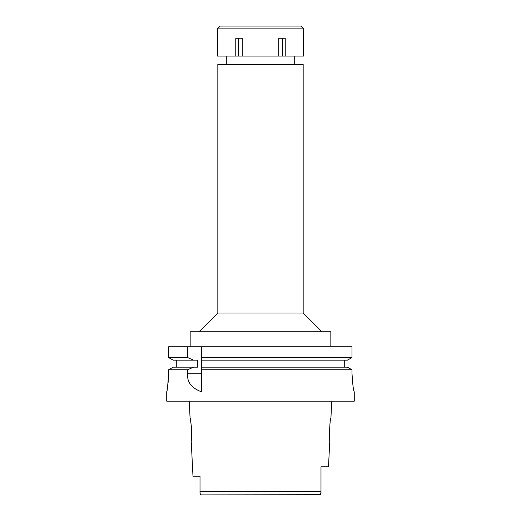 <?xml version="1.0" encoding="UTF-8"?>
<svg xmlns="http://www.w3.org/2000/svg" width="521" height="521" viewBox="0 0 521 521"><rect width="100%" height="100%" fill="white"/><g stroke="black" fill="none" stroke-linecap="round" stroke-linejoin="round"><path stroke-width="0.78" d="M201.243 494.891L320.174 494.696M209.162 494.95L201.692 494.95C200.377 494.592 199.817 493.68 200.012 492.221L200.266 493.986M200.012 481.274L200.012 486.34M200.012 476.194L192.978 476.194L200.012 476.194L200.012 492.221L200.012 491.388L320.988 491.388L320.988 483.241L320.988 491.668M311.838 494.95L319.308 494.95C320.623 494.592 321.183 493.68 320.988 492.221L320.988 491.948M200.494 494.377L200.826 494.696M320.506 494.377L320.988 492.221M191.35 426.517L191.194 440.558C192.229 441.222 191.025 417.406 190.074 418.05L189.227 401.17M190.66 421.196L191.285 425.82M331.773 401.17L330.926 418.05C329.995 417.301 328.764 441.261 329.806 440.558L328.49 466.816L320.988 466.816L320.988 491.388M303.17 313.017L303.17 64.5L217.83 64.5L217.83 313.017L303.17 313.017L321.926 331.773M330.835 346.778L330.835 331.773L190.165 331.773L190.165 346.778M347.403 367.175L351.981 369.747L347.403 367.175L201.419 367.175L201.419 357.569L351.981 357.569L351.981 346.778L168.615 346.778L168.615 357.569L173.167 360.141L168.615 357.569L187.671 357.569L193.512 360.141L197.628 360.141L197.628 367.175L173.167 367.175L168.615 369.747L173.167 367.175M201.419 357.569L201.419 346.778M201.419 367.175L201.419 391.753M201.419 358.441L201.419 359.301M201.419 368.021L201.419 368.881M351.981 346.778L351.981 357.569L347.403 360.141L351.981 357.569M201.419 369.747L351.981 369.747L351.981 373.036C352.639 384.368 353.394 390.62 354.26 391.792C353.407 390.698 352.652 384.446 351.981 373.036M344.277 360.141L344.277 367.175M176.287 367.175L176.287 360.141M168.615 373.036C168.12 383.371 167.495 389.578 166.746 391.655C167.202 391.681 167.827 385.475 168.615 373.036L168.615 369.747L187.671 369.747L187.671 373.72C186.857 382.01 191.435 388.034 201.419 391.792M187.671 346.778L187.671 357.569M177.974 369.747L187.671 369.747L193.512 367.175M167.762 385.579L168.257 381.183M166.72 391.792L166.72 401.17L354.28 401.17L354.26 391.792M201.419 360.141L347.403 360.141M173.167 360.141L193.512 360.141M278.742 56.06L303.476 56.06L303.639 28.863L217.361 28.863L217.524 56.06L278.742 56.06L278.742 38.241L285.234 38.241L285.234 56.06M282.506 38.241L282.506 56.06M242.258 56.06L242.258 38.241L235.766 38.241L235.766 56.06M238.494 38.241L238.494 56.06M303.639 28.863L300.825 26.05L220.175 26.05L217.361 28.863M187.671 373.72L201.419 373.72M192.978 476.194L191.194 440.558M294.261 56.06L294.261 64.5M226.739 56.06L226.739 64.5M217.83 313.017L199.074 331.773"/></g></svg>
